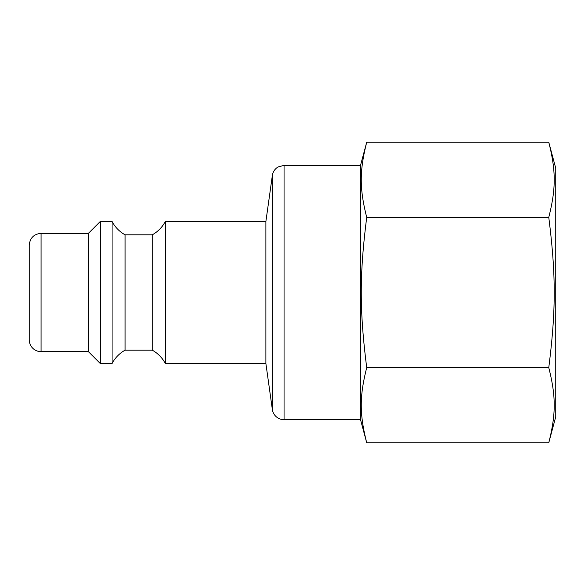 <?xml version="1.0" encoding="UTF-8"?>
<svg xmlns="http://www.w3.org/2000/svg" width="585" height="585" viewBox="0 0 585 585"><rect width="100%" height="100%" fill="white"/><g stroke="black" fill="none" stroke-linecap="round" stroke-linejoin="round"><path stroke-width="0.88" d="M165.314 221.51C162.272 227.214 157.928 231.653 152.297 234.819L152.297 350.181A32.533 32.533 0 0 1 165.314 363.49L165.314 221.51L265.882 221.51L265.882 363.49L272.347 409.5A11.832 11.832 0 0 0 284.061 419.686L284.061 165.314L360.528 165.314L360.528 419.686L366.715 442.757C359.453 414.048 359.453 396.374 366.715 367.658L548.774 367.658C556.035 396.374 556.035 414.048 548.774 442.757L366.715 442.757L548.774 442.757L555.75 416.732L555.75 168.268L548.774 142.243C556.035 170.952 556.035 188.626 548.774 217.342L548.774 217.401C556.035 274.826 556.035 310.174 548.774 367.599L548.774 367.658M152.297 234.819L125.088 234.819L125.088 350.181L152.297 350.181M125.088 234.819C119.45 231.653 115.113 227.214 112.071 221.51L112.071 363.49A32.533 32.533 0 0 1 125.088 350.181M41.082 233.342C33.893 234.044 29.952 237.985 29.25 245.173L29.25 339.827A11.832 11.832 0 0 0 41.082 351.658L41.082 233.342L88.408 233.342L100.24 221.51L100.24 363.49L112.071 363.49M88.408 233.342L88.408 351.658L100.24 363.49M548.774 367.599L366.715 367.658M366.715 367.599C359.453 310.174 359.453 274.826 366.715 217.401L548.774 217.401M548.774 217.342L366.715 217.401M366.715 217.342C359.453 188.626 359.453 170.952 366.715 142.243L360.528 165.314L366.715 142.243L548.774 142.243L555.75 168.268M265.882 221.51L272.347 175.5L272.347 409.5M165.314 363.49L265.882 363.49M100.24 221.51L112.071 221.51M41.082 351.658L88.408 351.658M284.061 419.686L360.528 419.686M284.061 165.314L277.868 167.061C274.774 169.05 272.932 171.866 272.347 175.5M366.715 142.243L548.774 142.243"/></g></svg>
